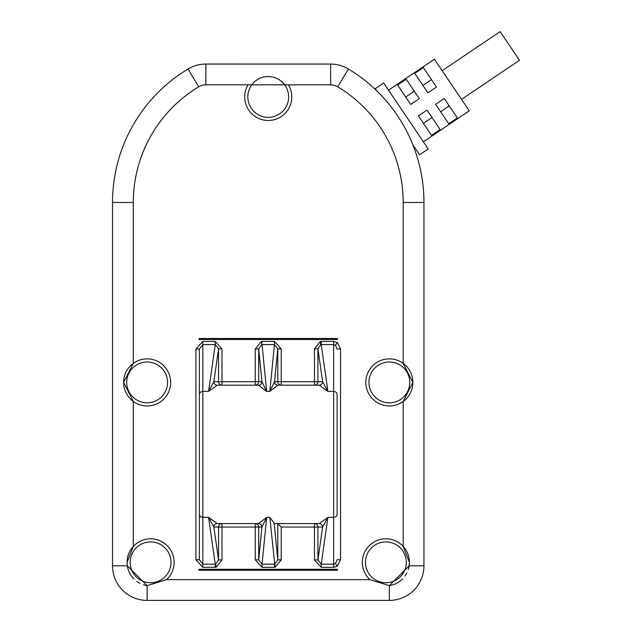 <?xml version="1.0" encoding="UTF-8"?>
<svg xmlns="http://www.w3.org/2000/svg" width="632" height="632" viewBox="0 0 632 632"><rect width="100%" height="100%" fill="white"/><g stroke="black" fill="none" stroke-linecap="round" stroke-linejoin="round"><path stroke-width="0.95" d="M213.821 381.807L213.853 381.72A3.46 3.452 -90 0 0 217.305 385.18A3.46 3.452 90 0 1 213.821 381.807L208.568 391.406L217.274 385.18L258.512 385.18L266.665 391.406L269.809 391.406L277.962 385.18L319.168 385.18A3.46 3.452 -90 0 0 322.62 381.72L314.475 381.72L314.475 385.18A3.46 3.452 90 0 0 317.928 381.72L317.928 348.825L320.78 344.606L320.337 341.493L314.475 348.825L317.928 348.825L322.62 381.72L327.905 391.406L321.222 344.574L320.78 344.606M255.241 348.888L255.241 381.72L258.701 381.72L258.701 348.888L261.727 344.59L261.419 341.462L255.241 348.888L258.701 348.888L261.964 381.831A3.46 3.452 -90 0 1 258.512 385.18L258.48 385.18A3.46 3.46 90 0 0 261.94 381.72L258.701 381.72A3.46 3.46 -90 0 1 255.241 385.18L255.241 381.72L221.998 381.72L221.998 348.825L215.251 341.43L202.84 341.43L195.92 349.03L195.92 559.731L202.84 567.331L216.144 567.267L221.998 559.928L218.546 559.928L215.694 564.155L216.144 567.267M274.146 523.146L277.78 559.873L274.746 564.171L275.054 567.299L281.232 559.873L277.78 559.873L277.78 523.588L274.501 523.58L269.809 517.355L274.746 564.171M337.093 454.376L337.093 394.55A3.46 3.152 180 0 0 333.633 391.406L333.633 517.355A3.46 3.152 0 0 0 337.093 514.211L337.093 454.376L337.093 514.211M221.998 348.825L218.546 348.825L213.853 381.72L218.546 381.72L218.546 348.825L215.251 344.574L202.84 344.574L199.38 349.03L199.38 559.731L202.84 564.186L215.694 564.155M261.964 526.93L266.665 517.355L258.512 523.58A3.46 3.452 -90 0 1 261.964 526.93L261.94 527.041A3.46 3.46 90 0 0 258.48 523.58L217.305 523.58A3.46 3.452 -90 0 0 213.853 527.041L208.568 517.355L217.274 523.58A3.46 3.452 90 0 0 213.821 526.954M221.998 559.928L221.998 527.041L218.546 527.041L218.546 559.928L213.853 527.041L218.546 527.041A3.46 3.452 90 0 1 221.998 523.58L221.998 527.041L255.241 527.041L255.241 559.873L258.701 559.873L258.701 527.041L255.241 527.041L255.241 523.58A3.46 3.46 -90 0 1 258.701 527.041L261.94 527.041L258.701 559.873L262.043 564.186L262.043 567.331L275.054 567.299M195.92 349.03L199.38 349.03L199.38 514.211A3.46 3.152 180 0 0 202.84 517.355L202.84 567.331M335.489 345.27L333.704 344.574L333.767 341.43L337.346 342.615L340.553 349.03L337.093 349.03L335.489 345.27L337.346 342.615M333.633 564.186L333.633 517.355L327.905 517.355L321.222 564.186L333.704 564.186L335.489 563.491L337.093 559.731L340.553 559.731L340.553 349.03M333.704 564.178L333.767 567.331L337.346 566.146L340.553 559.731M281.232 559.873L281.232 527.041L277.78 523.588L314.475 523.58A3.46 3.452 -90 0 1 317.928 527.041L314.475 527.041L314.475 559.928L317.928 559.928L321.222 564.186L321.222 567.331L333.704 567.331M314.475 559.928L321.222 567.331M322.652 526.954A3.46 3.452 -90 0 0 319.2 523.58L327.905 517.355L322.62 527.041L317.928 527.041L317.928 559.928L322.62 527.041A3.46 3.452 -90 0 0 319.168 523.58L274.501 523.58M314.475 523.58L314.475 527.041L281.232 527.041M269.809 517.355L266.665 517.355L262.043 564.186L274.438 564.186L274.438 567.331M255.241 559.873L262.043 567.331M202.84 341.43L202.84 517.355L208.568 517.355L215.251 564.186L215.251 567.331M199.38 559.731L195.92 559.731M199.38 394.55A3.46 3.152 180 0 1 202.84 391.406L208.568 391.406L215.251 344.574L215.251 341.43M218.546 381.72L221.998 381.72L221.998 385.18A3.46 3.452 -90 0 1 218.546 381.72M274.509 381.831L274.533 381.72A3.46 3.46 90 0 0 277.993 385.18L277.962 385.18A3.46 3.452 90 0 1 274.509 381.831L269.809 391.406L274.438 344.574L262.043 344.574L266.665 391.406L261.964 381.831M314.475 348.825L314.475 381.72L277.78 381.72A3.46 3.46 -90 0 0 281.232 385.18L281.232 348.888L277.78 348.888L274.438 344.574L274.438 341.43L262.043 341.43L261.727 344.59M262.043 341.43L261.419 341.462M281.232 348.888L274.438 341.43M322.652 381.807A3.46 3.452 -90 0 1 319.2 385.18L327.905 391.406L333.633 391.406L333.633 344.574M333.664 344.574L321.222 344.574L321.222 341.43L320.337 341.493M333.704 341.43L321.222 341.43M268.276 64.069L205.937 64.037A34.602 34.602 0 0 0 188.115 68.967L188.115 68.967A155.709 155.709 0 0 0 188.044 69.007M288.413 84.83L248.068 84.83A23.526 23.526 0 0 0 268.237 120.475A23.526 23.526 0 0 0 288.413 84.83L330.615 84.83A13.841 13.841 0 0 1 337.749 86.813A134.948 134.948 0 0 1 403.184 202.477L403.184 363.384L412.87 382.407A23.526 23.526 0 0 1 403.184 401.438L412.87 382.407A23.526 23.526 0 0 0 378.671 361.441A23.526 23.526 0 0 0 378.671 403.374A23.526 23.526 0 0 0 403.184 401.438L403.184 546.388L409.41 562.338A23.526 23.526 0 0 0 377.32 540.423A23.526 23.526 0 0 0 369.933 579.639L389.344 585.611L409.157 565.798L409.41 562.338A23.526 23.526 0 0 1 408.319 569.44M406.897 572.916A23.526 23.526 0 0 1 404.954 576.115M402.513 578.991A23.526 23.526 0 0 1 389.344 585.611L389.344 600.4L147.13 600.4L147.13 585.611L166.54 579.639A23.526 23.526 0 0 0 159.153 540.423A23.526 23.526 0 0 0 127.064 562.338L127.316 565.798L147.13 585.611A23.526 23.526 0 0 1 143.488 584.774M140.012 583.352A23.526 23.526 0 0 1 136.812 581.408M133.945 578.967A23.526 23.526 0 0 1 127.316 565.798L112.528 565.798L112.528 202.477A155.709 155.709 0 0 1 188.036 69.014A34.602 34.602 0 0 1 205.858 64.069L330.615 64.069A34.602 34.602 0 0 1 348.437 69.014A155.709 155.709 0 0 1 423.946 202.477L423.946 565.798A34.602 34.602 0 0 1 389.344 600.4M247.823 96.941A20.414 20.414 0 0 0 268.237 117.355A20.414 20.414 0 0 0 288.65 96.941A20.414 20.414 0 0 0 268.237 76.527A20.414 20.414 0 0 0 247.823 96.941M423.369 141.805L469.268 110.845L434.437 59.211L388.538 90.171M419.293 98.639L410.689 104.446L397.575 85.012L406.186 79.205L419.293 98.639M436.507 87.034L427.904 92.833L414.789 73.399L423.401 67.592L436.507 87.034M442.179 70.681L500.125 31.6L519.472 60.285L461.526 99.374M127.064 562.338L133.289 546.388L133.289 401.438A23.526 23.526 0 0 0 170.664 382.407A23.526 23.526 0 0 0 133.289 363.384A23.526 23.526 0 0 0 123.603 382.407L133.289 401.438A23.526 23.526 0 0 1 123.603 382.407L133.289 363.384L133.289 202.477A134.948 134.948 0 0 1 198.732 86.813A13.841 13.841 0 0 1 205.858 84.83L248.068 84.83M126.716 382.407A20.414 20.414 0 0 0 147.13 402.821A20.414 20.414 0 0 0 167.543 382.407A20.414 20.414 0 0 0 147.13 361.994A20.414 20.414 0 0 0 126.716 382.407M130.176 562.338A20.414 20.414 0 0 0 150.59 582.751A20.414 20.414 0 0 0 171.003 562.338A20.414 20.414 0 0 0 150.59 541.924A20.414 20.414 0 0 0 130.176 562.338M368.93 382.407A20.414 20.414 0 0 0 389.344 402.821A20.414 20.414 0 0 0 409.757 382.407A20.414 20.414 0 0 0 389.344 361.994A20.414 20.414 0 0 0 368.93 382.407M365.47 562.338A20.414 20.414 0 0 0 385.883 582.751A20.414 20.414 0 0 0 406.297 562.338A20.414 20.414 0 0 0 385.883 541.924A20.414 20.414 0 0 0 365.47 562.338M337.441 570.254L337.441 569.274L199.033 569.274L199.033 570.254L337.441 570.254L199.033 570.254M199.033 338.507L199.033 339.487L337.441 339.487L337.441 338.507L199.033 338.507L337.441 338.507M431.506 79.624L422.903 85.431M414.3 91.229L405.689 97.036M431.538 135.351L440.141 129.552L427.034 110.118L418.431 115.917L431.538 135.351M432.027 117.52L423.424 123.327M427.034 110.118L418.431 115.917M448.752 123.746L457.355 117.939L444.249 98.505L435.638 104.312L448.752 123.746M449.241 105.915L440.638 111.722M444.249 98.505L435.638 104.312M378.789 92.825L375.092 88.804L383.703 82.997L428.204 148.978L419.601 154.785L412.87 144.815L414.876 150.124M380.835 94.926L385.781 100.354M112.528 565.798A34.602 34.602 0 0 0 147.13 600.4M166.54 579.639L369.933 579.639M335.489 563.491L337.346 566.146M277.78 348.888L277.78 381.72L274.533 381.72L277.78 348.888M348.437 69.014L337.749 86.813M403.184 202.477L423.946 202.477M330.615 64.069L330.615 84.83M205.858 64.069L205.858 84.83M188.036 69.014L198.732 86.813M112.528 202.477L133.289 202.477M423.946 565.798L409.157 565.798"/></g></svg>
